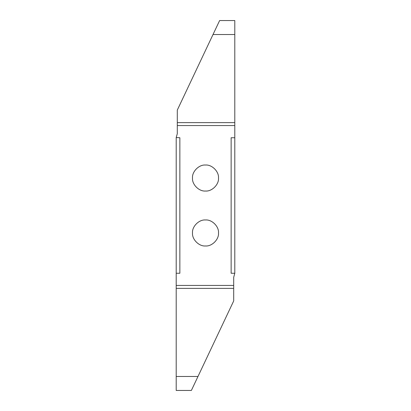 <?xml version="1.0" encoding="UTF-8"?>
<svg xmlns="http://www.w3.org/2000/svg" width="411" height="411" viewBox="0 0 411 411"><rect width="100%" height="100%" fill="white"/><g stroke="black" fill="none" stroke-linecap="round" stroke-linejoin="round"><path stroke-width="0.62" d="M205.5 219.967C199.068 219.387 191.916 226.533 192.497 232.97C191.916 239.402 199.068 246.549 205.5 245.968C211.932 246.549 219.084 239.402 218.503 232.97C219.084 226.533 211.932 219.387 205.5 219.967M233.7 285.445L233.7 277.307L234.799 273.253L231.136 273.253L231.136 137.747L234.799 137.747L234.799 20.55L219.623 20.55L177.3 110.081L177.3 133.693L176.201 137.551L179.864 137.747L179.864 273.253L176.201 273.253L176.201 390.45L191.377 390.45L233.7 300.919L233.7 285.445L176.201 285.445M177.3 125.555L234.799 125.555M205.5 165.032C199.068 164.451 191.916 171.598 192.497 178.03C191.916 184.467 199.068 191.613 205.5 191.033C211.932 191.613 219.084 184.467 218.503 178.03C219.084 171.598 211.932 164.451 205.5 165.032M234.799 34.524L213.016 34.524M176.201 137.747L176.201 273.253M176.201 376.476L197.984 376.476M234.799 137.747L234.799 273.253M234.799 122.622L177.3 122.622M176.201 288.378L233.7 288.378"/></g></svg>
